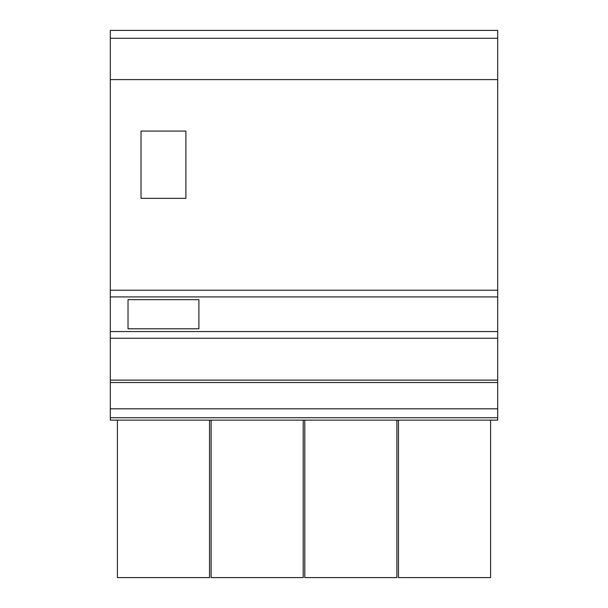 <?xml version="1.0" encoding="UTF-8"?>
<svg xmlns="http://www.w3.org/2000/svg" width="608" height="608" viewBox="0 0 608 608"><rect width="100%" height="100%" fill="white"/><g stroke="black" fill="none" stroke-linecap="round" stroke-linejoin="round"><path stroke-width="0.91" d="M110.314 30.4L497.686 30.4L497.686 38.274L110.314 38.274L110.314 30.4M497.686 338.246L497.686 331.558L110.314 331.558L110.314 338.246L497.686 338.246L497.686 382.523L110.314 382.523L110.314 380.129L497.686 380.129M110.314 417.734L110.314 420.136L497.686 420.136L497.686 417.734L110.314 417.734L110.314 408.827L497.686 408.827L497.686 382.523M110.314 331.558L110.314 296.917L497.686 296.917L497.686 290.221L110.314 290.221L110.314 79.61L497.686 79.61L497.686 38.274M110.314 296.917L110.314 290.221M497.686 417.734L497.686 408.827M497.686 290.221L497.686 79.61M141.018 198.345L141.018 131.07L185.896 131.07L185.896 198.345L141.018 198.345M110.314 408.827L110.314 382.523M110.314 338.246L110.314 380.129M110.314 79.61L110.314 38.274M497.686 331.558L497.686 296.917M198.892 328.799L128.03 328.799L128.03 299.668L198.892 299.668L198.892 328.799M398.483 420.136L398.483 577.6L490.603 577.6L490.603 420.136M304.79 420.136L304.79 577.6L396.902 577.6L396.902 420.136M211.098 420.136L211.098 577.6L303.21 577.6L303.21 420.136M117.397 420.136L117.397 577.6L209.517 577.6L209.517 420.136"/></g></svg>
